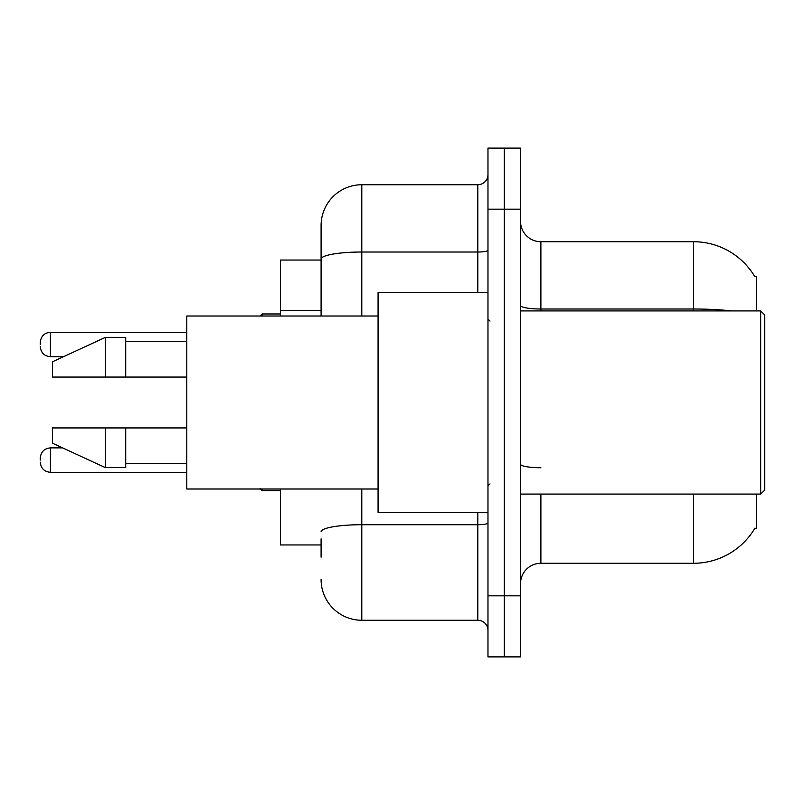 <?xml version="1.0" encoding="UTF-8"?>
<svg xmlns="http://www.w3.org/2000/svg" width="805" height="805" viewBox="0 0 805 805"><rect width="100%" height="100%" fill="white"/><g stroke="black" fill="none" stroke-linecap="round" stroke-linejoin="round"><path stroke-width="1.21" d="M756.609 494.079L756.609 528.674L754.607 528.674L754.969 528.07A71.232 71.232 0 0 1 693.518 563.279L540.89 563.279A20.346 20.346 0 0 0 520.533 583.625M756.609 310.921L756.609 276.326L754.607 276.326A71.232 71.232 0 0 0 693.518 241.721L540.89 241.721A20.346 20.346 0 0 1 520.533 221.375A20.346 20.346 0 0 0 540.89 241.721L540.89 310.921M321.094 298.283L321.094 247.829L321.094 260.045L280.392 260.045L280.392 316.003M321.094 544.955L280.392 544.955L280.392 488.997M504.252 595.831L504.252 656.89L520.533 656.89L520.533 595.831L504.252 595.831L504.252 656.89L487.971 656.89L487.971 595.831L504.252 595.831L504.252 209.169L504.252 595.831M487.971 595.831L487.971 148.11L504.252 148.11L504.252 209.169L504.252 148.11L520.533 148.11L520.533 595.831M731.685 310.921A71.232 12.367 180 0 0 693.518 308.999L693.518 241.721A71.232 71.232 0 0 1 754.758 276.578A71.232 71.232 0 0 0 693.518 241.721A71.232 71.232 0 0 1 754.607 276.326M321.094 557.171L321.094 538.857M361.797 488.997L361.797 620.253L477.798 620.253L477.798 512.393M321.094 316.003L321.094 225.44A40.703 40.703 0 0 1 361.797 184.748L477.798 184.748A10.173 10.173 0 0 0 487.971 174.564M321.094 225.44L321.094 247.829M487.971 630.436A10.173 10.173 0 0 0 477.798 620.253M361.797 620.253A40.703 40.703 0 0 1 321.094 579.56M40.25 460.098L40.25 458.055L40.25 460.098M40.25 344.5L40.25 342.467L40.25 344.5M760.685 310.921L764.75 314.986L764.75 490.014L760.685 494.079L760.685 310.921L520.533 310.921M487.971 292.607L378.078 292.607L378.078 512.393L487.971 512.393M378.078 316.003L186.78 316.003L186.78 488.997L378.078 488.997M105.375 377.062L52.456 377.062L52.456 361.797L105.375 337.375L105.375 377.062L186.78 377.062M105.375 337.375L125.721 337.375L125.721 377.062M186.78 427.938L125.721 427.938L125.721 467.625L105.375 467.625L105.375 427.938L52.456 427.938L52.456 443.203L105.375 467.625M52.456 427.938L65.93 427.938M125.721 427.938L105.375 427.938M321.094 310.499L280.392 310.499M540.89 494.079L540.89 563.279M693.518 563.279L693.518 494.079M693.518 310.921L693.518 308.999L540.89 308.999A20.346 3.532 0 0 1 520.533 305.457M520.533 209.169L487.971 209.169M540.89 467.735A20.346 3.532 -0 0 1 520.533 464.203M487.971 522.948A10.173 1.771 0 0 1 477.798 524.719L361.797 524.719A40.703 7.064 180 0 0 321.094 531.783M361.797 184.748L361.797 252.015L477.798 252.015L477.798 184.748M321.094 259.079A40.703 7.064 180 0 1 361.797 252.015L361.797 316.003M477.798 292.607L477.798 252.015A10.173 1.771 0 0 0 487.971 250.244M40.25 458.055C40.914 451.826 44.305 448.425 50.423 447.882L50.423 472.304L186.78 472.304M262.078 488.997L262.078 490.617L280.392 490.617M186.78 332.284L50.423 332.284L50.423 356.706C44.305 356.162 40.914 352.771 40.25 346.532M280.392 313.97L262.078 313.97L262.078 316.003M50.423 447.882L62.599 447.882M50.423 472.304C44.305 471.76 40.914 468.369 40.25 462.13M262.078 490.617L260.045 488.585M50.423 356.706L63.484 356.706M50.423 332.284C44.305 332.837 40.914 336.228 40.25 342.467M262.078 313.97L260.045 316.003M520.533 494.079L760.685 494.079M490.014 321.094L487.971 319.062M125.721 341.451L186.78 341.451M125.721 463.549L186.78 463.549M490.014 483.906L487.971 485.938"/></g></svg>
